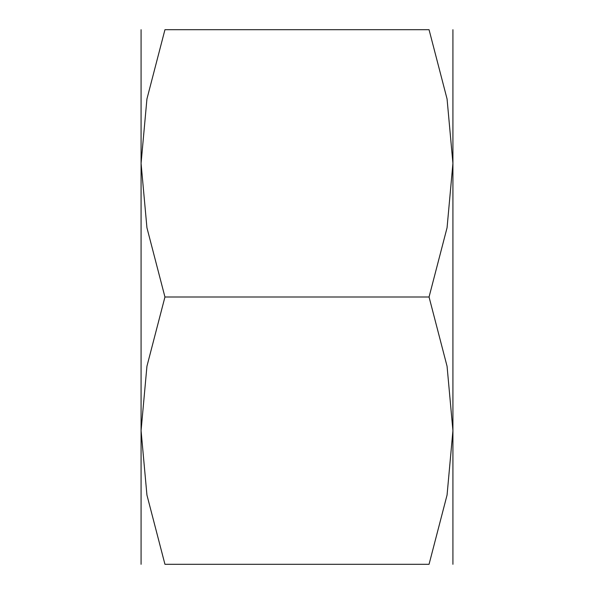 <?xml version="1.0" encoding="UTF-8"?>
<svg xmlns="http://www.w3.org/2000/svg" width="594" height="594" viewBox="0 0 594 594"><rect width="100%" height="100%" fill="white"/><g stroke="black" fill="none" stroke-linecap="round" stroke-linejoin="round"><path stroke-width="0.89" d="M452.925 29.7L452.925 163.35L447.067 227.732L429.054 297L447.067 366.268L452.925 430.65L447.067 495.032L429.054 564.3L164.946 564.3L146.933 495.032L141.075 430.65L146.933 366.268L164.946 297L146.933 227.732L141.075 163.35L146.933 98.968L164.946 29.7L429.054 29.7L447.067 98.968L452.925 163.35L452.925 564.3M141.075 29.7L141.075 564.3M164.998 564.3C132.982 564.3 132.982 564.3 164.998 564.3M164.998 29.7C132.982 29.7 132.982 29.7 164.998 29.7M429.002 29.7C461.018 29.7 461.018 29.7 429.002 29.7M429.002 564.3C461.018 564.3 461.018 564.3 429.002 564.3M164.946 297L429.054 297"/></g></svg>

